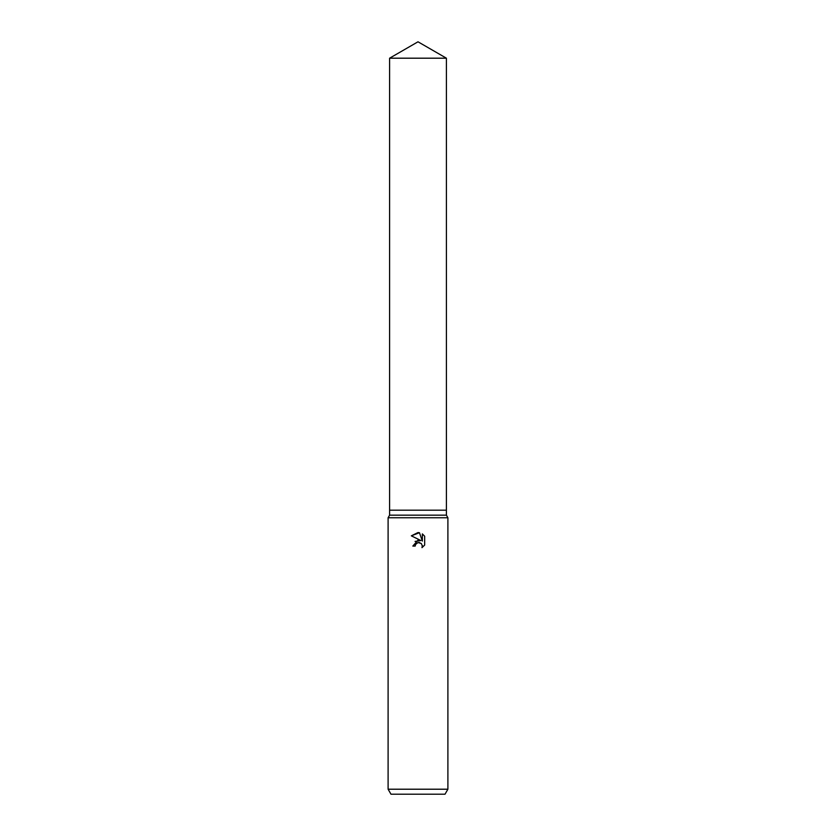 <?xml version="1.0" encoding="UTF-8"?>
<svg xmlns="http://www.w3.org/2000/svg" width="836" height="836" viewBox="0 0 836 836"><rect width="100%" height="100%" fill="white"/><g stroke="black" fill="none" stroke-linecap="round" stroke-linejoin="round"><path stroke-width="1.25" d="M389.597 58.196L446.403 58.196L418 41.8L389.597 58.196L389.597 510.179L418 510.179L389.597 510.179L389.597 515.164L446.403 515.164L447.897 517.756L447.897 789.215L388.103 789.215L390.976 794.2L445.024 794.2L447.897 789.215M446.403 58.196L446.403 510.179L418 510.179L446.403 510.179L446.403 515.164M389.597 515.164L388.103 517.756L447.897 517.756M415.576 544.445L417.979 542.564L415.576 544.445L415.199 546.075L412.838 546.075L418 540.181L420.853 540.526L411.333 535.834L418 532.553L419.442 532.71L422.358 541.08L422.358 533.901L424.667 536.242L424.667 545.082L421.981 547.653L422.358 546.054L421.313 543.515L418 542.554L419.756 542.606M415.199 546.075L415.44 544.758M422.316 545.469L421.981 547.653L424.667 545.082M420.853 540.526L415.053 541.425M424.667 536.242L422.358 533.901M419.442 532.71L411.333 535.834M388.103 517.756L388.103 789.215"/></g></svg>
